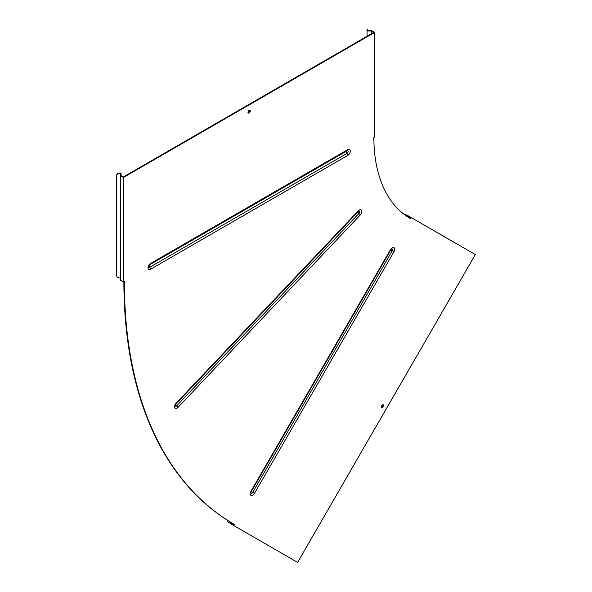 <?xml version="1.0" encoding="UTF-8"?>
<svg xmlns="http://www.w3.org/2000/svg" width="592" height="592" viewBox="0 0 592 592"><rect width="100%" height="100%" fill="white"/><g stroke="black" fill="none" stroke-linecap="round" stroke-linejoin="round"><path stroke-width="0.89" d="M382.336 407.429A1.621 0.94 120 0 0 383.401 406.001A1.621 0.94 120 0 0 383.15 404.699A1.621 0.94 120 0 0 382.336 404.78A1.621 0.94 120 0 0 381.278 406.208A1.621 0.94 120 0 0 381.529 407.511A1.621 0.94 120 0 0 382.336 407.429M382.861 404.625A1.621 0.94 -60 0 1 381.84 407.141A1.621 0.94 -60 0 1 381.315 407.296M249.128 112.983A1.621 0.94 120 0 0 250.187 111.548A1.621 0.94 120 0 0 249.935 110.253A1.621 0.94 120 0 0 249.128 110.334A1.621 0.94 120 0 0 248.063 111.762A1.621 0.94 120 0 0 248.314 113.065A1.621 0.94 120 0 0 249.128 112.983M249.646 110.171A1.621 0.94 -60 0 1 248.625 112.695A1.621 0.94 -60 0 1 248.107 112.85M410.16 218.448L410.456 217.937L408.036 216.539L407.466 216.753M123.876 281.77A530.454 306.256 120 0 0 233.736 524.024L233.44 524.534L231.191 523.239L230.887 522.344M374.795 32.36L123.454 177.467L123.454 282.014L124.372 281.481A530.454 306.256 120 0 0 234.24 524.312L233.588 525.437L297.606 562.4L475.332 254.575L411.307 217.612L410.663 218.737A177.607 102.542 -60 0 1 373.878 137.433L374.795 136.9L374.795 32.36L371.132 30.547L373.796 32.36L123.454 176.89L121.034 175.491L121.034 173.005L119.621 173.005L119.621 173.412A2.953 2.412 180 0 0 116.668 175.817L116.668 275.546A2.953 2.412 180 0 0 119.621 277.959L120.331 277.959M233.736 524.024L234.24 524.312M347.756 149.628A2.361 1.362 60 0 1 347.267 150.708L347.356 150.664A1.569 0.903 -60 0 1 348.118 151.633A1.569 0.903 -60 0 1 347.016 153.365L149.754 267.258A1.569 0.903 -60 0 1 148.688 266.955L150.005 264.594A2.361 1.362 -120 0 0 150.494 263.514A3.53 2.042 120 0 0 147.993 267.843A3.53 2.042 120 0 0 150.494 269.286L347.756 155.393A3.53 2.042 120 0 0 350.257 151.071A3.53 2.042 120 0 0 347.756 149.628L150.494 263.514M358.352 210.767A2.361 0.74 43.4 0 1 358.397 211.425L358.9 211.033A1.569 0.903 -60 0 1 359.677 211.751A1.569 0.903 -60 0 1 358.989 213.394L176.742 405.779A1.569 0.903 -60 0 1 175.254 405.823L176.15 403.818A2.361 0.74 -136.6 0 0 176.105 403.159A3.53 2.042 120 0 0 174.751 407.703A3.53 2.042 120 0 0 178.014 407.385L360.262 214.992A3.53 2.042 120 0 0 361.616 210.441A3.53 2.042 120 0 0 358.352 210.767L176.105 403.159M390.424 249.706L390.801 249.92L391.771 248.884A1.569 0.903 -60 0 1 392.237 250.749L252.747 492.352A1.569 0.903 -60 0 1 250.897 492.877L251.311 491.523L250.941 491.308A3.53 2.042 120 0 0 250.941 495.386A3.53 2.042 120 0 0 254.471 493.343L393.961 251.748A3.53 2.042 120 0 0 393.961 247.663A3.53 2.042 120 0 0 390.424 249.706L250.941 491.308M406.822 216.317L408.184 215.806L411.307 217.612M408.036 216.539L410.456 217.937M233.588 525.437L230.458 523.631L230.177 521.915M230.421 523.417L228.238 522.159A2.953 1.206 170.8 0 1 227.846 521.678A2.953 1.206 170.8 0 1 228.386 520.812M227.846 521.678L227.742 521.034A2.953 1.206 -9.2 0 1 227.913 520.516M371.132 30.547L367.773 30.547L367.062 30.14L367.062 29.6L367.773 29.6L367.773 30.14M371.132 30.962L367.062 30.962L367.062 30.14M367.062 36.245L367.062 30.962M371.376 33.751L371.376 30.962M119.621 173.412L121.034 173.752M123.454 177.467L120.331 175.661L120.331 173.752M120.331 175.661L120.331 280.201L123.454 282.014M116.668 175.817L116.668 175.41A2.953 2.412 0 0 1 119.621 173.005M407.977 215.88L405.794 214.622A2.953 1.206 69.2 0 0 405.18 214.519A2.953 1.206 69.2 0 0 404.832 214.896M149.162 265.497A1.887 1.088 60 0 0 149.754 267.258A2.361 1.362 60 0 1 150.494 269.286M347.756 155.393A2.361 1.362 -120 0 0 347.016 153.365A1.887 1.088 60 0 1 346.579 151.108M175.691 404.425A1.887 0.592 43.4 0 0 176.742 405.779A2.361 0.74 43.4 0 1 178.014 407.385M360.262 214.992A2.361 0.74 -136.6 0 0 358.989 213.394A1.887 0.592 43.4 0 1 357.908 211.943M251.178 491.441L254.471 493.343M393.961 251.748L390.801 249.92L251.311 491.523M407.725 215.976L407.829 216.62M230.377 523.143L230.984 522.914M368.365 30.547L368.365 30.962M367.773 30.207L367.062 30.207M119.739 173.412L119.739 173.005M120.331 175.35L121.034 175.35M347.267 150.708L150.005 264.594M149.547 264.765A1.887 1.887 0 0 0 148.688 266.955M358.397 211.425L176.15 403.818M404.617 214.733L405.18 214.519"/></g></svg>
